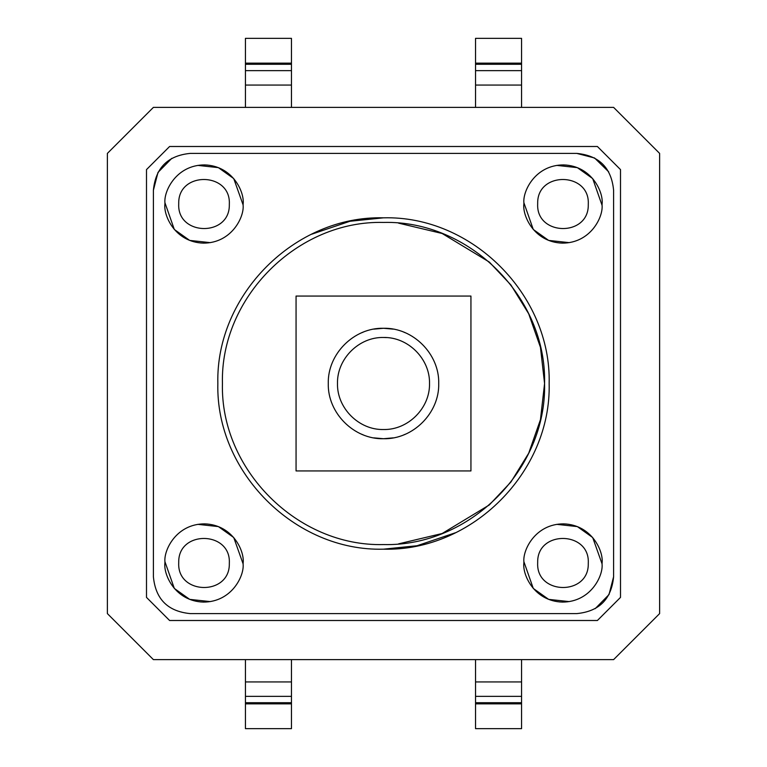 <?xml version="1.0" encoding="UTF-8"?>
<svg xmlns="http://www.w3.org/2000/svg" width="767" height="767" viewBox="0 0 767 767"><rect width="100%" height="100%" fill="white"/><g stroke="black" fill="none" stroke-linecap="round" stroke-linejoin="round"><path stroke-width="1.15" d="M383.5 217.828C472.098 215.412 551.377 295.094 549.153 383.5C551.377 471.906 472.098 551.588 383.5 549.172C294.902 551.588 215.623 471.906 217.847 383.5C215.623 295.094 294.902 215.412 383.5 217.828L349.915 221.27L311.613 234.232M455.387 532.768L417.085 545.73L383.5 549.172M608.672 171.808L594.588 157.992L576.784 153.4L190.216 153.4C167.839 155.567 155.567 167.839 153.4 190.216L153.4 576.784C155.567 599.161 167.839 611.433 190.216 613.6L576.784 613.6C599.161 611.433 611.433 599.161 613.6 576.784L613.6 190.216C611.433 167.839 599.161 155.567 576.784 153.4M171.808 158.328L157.992 172.412L153.4 190.216M595.192 608.672L609.008 594.588L613.6 576.784M383.5 544.57C469.567 546.785 546.775 469.567 544.57 383.5C546.775 297.433 469.567 220.215 383.5 222.43C297.433 220.215 220.225 297.433 222.43 383.5C220.225 469.567 297.433 546.785 383.5 544.57M398.572 543.861L442.137 533.516L489.279 504.974L510.937 482.002L528.703 453.211L540.447 419.693L544.57 383.5L540.447 347.307L528.703 313.789L510.937 284.998L489.279 262.026L442.137 233.484L398.572 223.139M393.212 437.861L383.5 438.724C353.99 439.481 327.519 413.01 328.276 383.5C327.519 353.99 353.99 327.519 383.5 328.276L393.212 329.139M403.854 332.159L405.244 332.734M405.273 434.256L403.825 434.851M373.788 329.139L383.5 328.276C413.01 327.519 439.481 353.99 438.724 383.5C439.481 413.01 413.01 439.481 383.5 438.724L373.788 437.861M383.5 337.48C408.102 336.895 430.086 358.908 429.52 383.5C430.086 408.092 408.102 430.105 383.5 429.52C358.898 430.105 336.914 408.092 337.48 383.5C336.914 358.908 358.898 336.895 383.5 337.48L386.539 337.585M470.938 296.062L470.938 470.938L296.062 470.938L296.062 296.062L470.938 296.062M363.146 434.841L361.756 434.266M361.727 332.744L363.175 332.149M602.076 205.345L602.095 204.022C603.619 192.498 592.009 165.835 563.64 164.915C535.251 164.876 522.749 191.127 523.88 202.699L523.861 204.022C522.337 215.546 533.947 242.209 562.316 243.129C590.705 243.168 603.207 216.917 602.076 205.345L592.69 178.577L577.34 167.637L556.784 165.394M588.279 204.875L588.289 204.022C589.842 171.933 537.216 171.041 537.677 203.169L537.667 204.022C536.114 236.111 588.74 237.003 588.279 204.875M523.871 562.029L523.861 562.978C522.337 574.502 533.947 601.165 562.316 602.085C590.705 602.124 603.207 575.873 602.076 564.301L602.095 562.978C603.619 551.454 592.009 524.791 563.64 523.871C535.251 523.832 522.749 550.083 523.88 561.655L523.88 561.837M588.279 563.831L588.289 562.978C589.842 530.889 537.216 529.997 537.677 562.125L537.667 562.978C536.114 595.067 588.74 595.959 588.279 563.831M243.12 205.345L243.139 204.022C244.663 192.498 233.053 165.835 204.684 164.915C176.295 164.876 163.793 191.127 164.924 202.699L164.905 204.022C163.381 215.546 174.991 242.209 203.36 243.129C231.749 243.168 244.251 216.917 243.12 205.345L243.12 205.163M229.323 204.875L229.333 204.022C230.886 171.933 178.26 171.041 178.721 203.169L178.711 204.022C177.158 236.111 229.784 237.003 229.323 204.875M164.915 562.029L164.905 562.978C163.381 574.502 174.991 601.165 203.36 602.085C231.749 602.124 244.251 575.873 243.12 564.301L243.139 562.978C244.663 551.454 233.053 524.791 204.684 523.871C176.295 523.832 163.793 550.083 164.924 561.655L164.924 561.837M229.323 563.831L229.333 562.978C230.886 530.889 178.26 529.997 178.721 562.125L178.711 562.978C177.158 595.067 229.784 595.959 229.323 563.831M523.88 202.699L533.276 229.477L548.645 240.416L569.21 242.64M523.88 561.655L533.276 588.433L548.645 599.372L569.21 601.596M602.085 563.927L592.69 537.533L577.34 526.593L556.784 524.35M164.924 202.699L174.32 229.477L189.689 240.416L210.254 242.64M243.129 204.971L233.734 178.577L218.384 167.637L197.828 165.394M164.924 561.655L174.32 588.433L189.689 599.372L210.254 601.596M243.129 563.927L233.734 537.533L218.384 526.593L197.828 524.35M620.503 597.397L597.397 620.503L169.603 620.503L146.497 597.397L146.497 169.603L169.603 146.497L597.397 146.497L620.503 169.603L620.503 597.397M107.38 153.4L153.4 107.38L613.6 107.38L659.62 153.4L659.62 613.6L613.6 659.62L153.4 659.62L107.38 613.6L107.38 153.4M245.44 659.62L245.44 728.65L291.46 728.65L291.46 659.62M475.54 703.866L475.54 728.65L521.56 728.65L521.56 702.725L475.54 702.725L475.54 703.866L521.56 703.866M475.54 659.62L475.54 702.725M521.56 659.62L521.56 702.725M291.46 63.134L291.46 38.35L245.44 38.35L245.44 64.275L291.46 64.275L291.46 63.134L245.44 63.134M291.46 107.38L291.46 64.275M245.44 107.38L245.44 64.275M521.56 107.38L521.56 38.35L475.54 38.35L475.54 107.38M291.46 703.866L245.44 703.866M291.46 702.725L245.44 702.725M291.46 696.35L245.44 696.35M245.44 681.94L291.46 681.94M475.54 696.35L521.56 696.35M475.54 681.94L521.56 681.94M291.46 70.65L245.44 70.65M291.46 85.06L245.44 85.06M475.54 63.134L521.56 63.134M475.54 64.275L521.56 64.275M475.54 70.65L521.56 70.65M521.56 85.06L475.54 85.06"/></g></svg>
